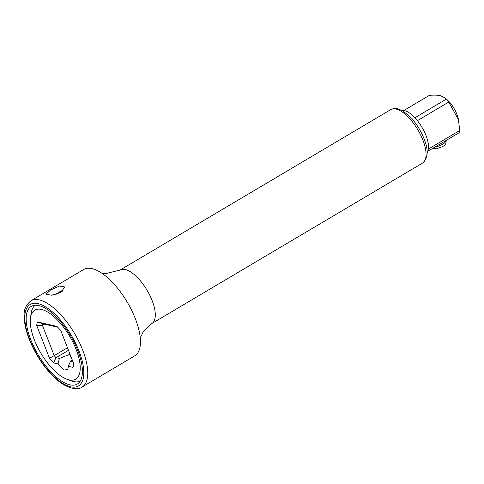 <?xml version="1.0" encoding="UTF-8"?>
<svg xmlns="http://www.w3.org/2000/svg" width="484" height="484" viewBox="0 0 484 484"><rect width="100%" height="100%" fill="white"/><g stroke="black" fill="none" stroke-linecap="round" stroke-linejoin="round"><path stroke-width="0.73" d="M458.463 119.651L448.741 102.082A24.974 10.394 59.3 0 0 446.242 99.19L445.02 97.877L446.998 99.637A18.053 7.514 -120.7 0 1 458.215 118.556L459.8 130.444A24.974 10.394 59.3 0 1 459.286 132.64L428.025 151.171M445.02 97.877L440.507 95.681C437.917 95.1 434.221 94.985 429.423 95.336L403.898 110.473M446.242 99.19L414.897 117.769M448.741 102.082L417.396 120.661M459.8 130.444L428.497 148.999M401.908 110.412A25.095 10.448 59.3 0 1 404.37 110.564A25.095 10.448 59.3 0 1 423.204 129.488A25.095 10.448 59.3 0 1 427.118 152.938M66.852 379.232A40.118 16.704 -120.7 0 0 76.127 349.442A40.118 16.704 -120.7 0 0 49.725 313.36A40.118 16.704 -120.7 0 0 30.474 317.873A40.118 16.704 -120.7 0 0 34.352 339.865A40.118 16.704 -120.7 0 0 66.852 379.232L71.148 380.835A44.129 18.374 -120.7 0 0 80.229 381.102M68.492 350.289L56.017 357.688L59.375 358.456L69.702 354.349L70.277 356.345L71.662 358.42M69.702 354.349A10.031 3.358 158.7 0 1 69.865 353.816M60.421 292.753L60.452 291.677L62.884 291.041M59.774 291.707A44.129 18.374 59.3 0 1 60.452 291.677M35.259 305.235A44.129 18.374 -120.7 0 0 31.133 313.329L30.474 317.873M72.884 361.554L70.597 361.028L72.195 359.775M73.653 363.526L72.957 367.356L68.383 366.309L70.597 361.028M68.383 366.309L67.802 369.449L64.233 370.036L58.062 363.944L53.488 362.897A29.887 12.445 59.3 0 1 49.495 358.287L36.699 325.46A29.887 12.445 59.3 0 1 37.522 321.951L56.991 326.41A29.887 12.445 59.3 0 1 60.978 331.02L73.78 363.847A29.887 12.445 59.3 0 1 73.689 364.609A29.887 12.445 59.3 0 1 72.957 367.356M59.375 358.456L58.062 363.944M67.5 347.742L54.22 355.619A25.876 10.775 59.3 0 0 56.017 357.688L53.488 362.897M57.747 327.214L42.798 323.784A25.876 10.775 59.3 0 0 42.429 325.363L54.22 355.619L49.495 358.287M42.798 323.784L37.522 321.951M36.699 325.46L42.429 325.363L44.449 324.165M77.797 350.597A45.133 18.791 59.3 0 1 77.313 384.036A45.133 18.791 59.3 0 1 30.801 339.829A45.133 18.791 59.3 0 1 31.285 306.384A45.133 18.791 59.3 0 1 77.797 350.597M63.834 290.037L62.739 290.122L55.775 294.532M60.899 292.481L51.479 295.222L46.053 294.212L50.457 290.085L59.369 286.05L64.747 286.921L60.899 292.481M83.641 269.521A50.148 20.879 59.3 0 1 105.403 275.85A50.148 20.879 59.3 0 1 135.32 318.641A50.148 20.879 59.3 0 1 139.676 333.67A50.148 20.879 59.3 0 1 134.782 355.8L82.068 387.049A50.148 20.879 -120.7 0 0 82.607 349.89A50.148 20.879 -120.7 0 0 30.922 300.77L83.641 269.521M445.909 140.566A8.022 2.686 -21.3 0 1 442.564 144.274A8.022 2.686 158.7 0 1 435.025 147.021M29.651 339.562A47.341 19.705 -120.7 0 0 70.501 386.776A47.341 19.705 -120.7 0 0 78.946 350.858A47.341 19.705 -120.7 0 0 38.091 303.649A47.341 19.705 -120.7 0 0 29.651 339.562M101.852 273.224L104.943 273.775L120.062 270.078A31.091 12.941 59.3 0 1 152.109 300.534A31.091 12.941 59.3 0 1 151.77 323.572L422.538 163.066A31.091 12.941 59.3 0 0 422.877 140.027A31.091 12.941 59.3 0 0 390.83 109.572C394.593 108.349 396.807 108.065 397.479 108.712L402.355 110.661L408.811 115.567C415.29 121.877 420.36 129.579 424.026 138.672C428.673 150.064 428.177 158.195 422.538 163.066M445.867 140.402C446.665 142.859 445.552 144.946 442.533 146.652L436.598 148.751L432.853 148.31M30.922 300.77C25.894 305.041 23.655 309.923 24.2 315.411C24.073 322.368 25.755 330.324 29.228 339.284C35.677 355.165 44.552 368.324 55.854 378.754C66.762 389.063 78.475 390.37 82.068 387.049M140.275 338.044L143.47 331.201L151.77 323.572M120.062 270.078L390.83 109.572"/></g></svg>
